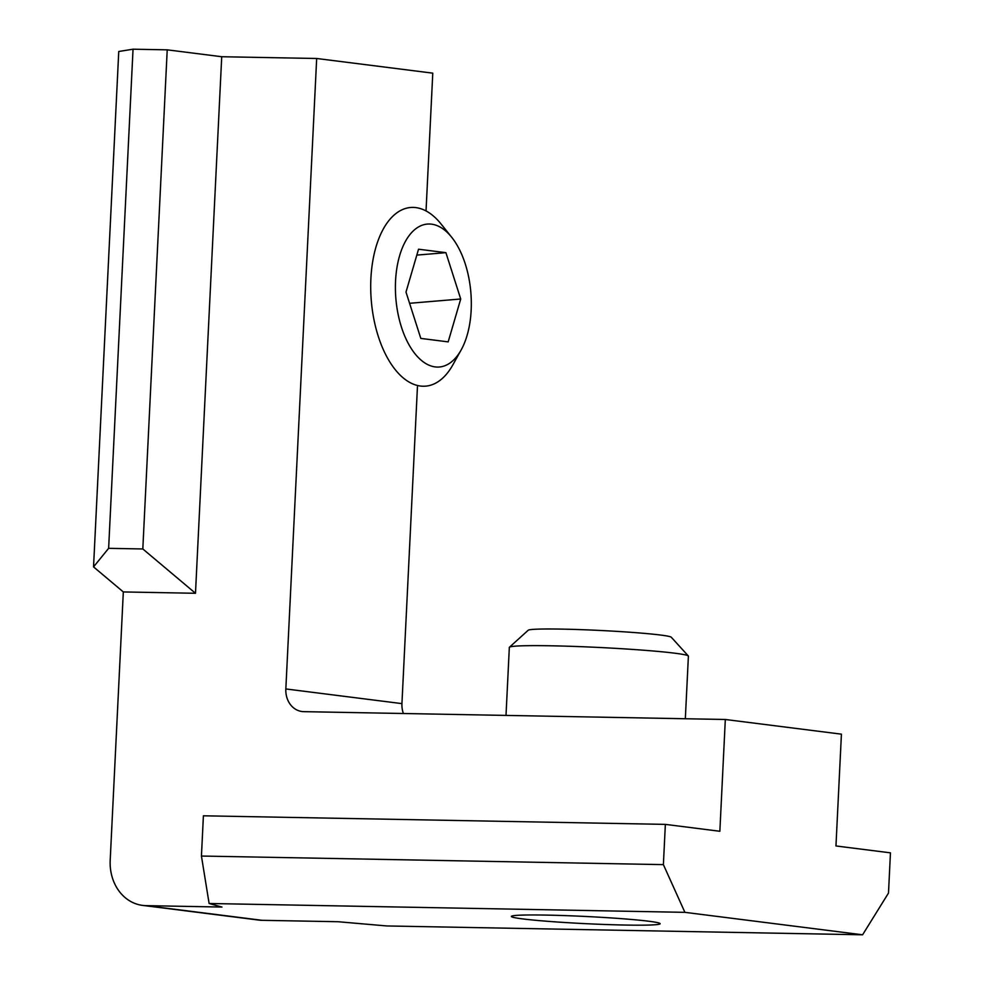 <?xml version="1.0" encoding="UTF-8"?>
<svg xmlns="http://www.w3.org/2000/svg" width="984" height="984" viewBox="0 0 984 984"><rect width="100%" height="100%" fill="white"/><g stroke="black" fill="none" stroke-linecap="round" stroke-linejoin="round"><path stroke-width="1.48" d="M201.437 856.043L663.388 864.629L665.356 824.383L203.405 815.798L201.437 856.043L209.112 903.496L221.953 907.051L145.989 905.637A44.821 37.921 97.2 0 1 142.557 905.391A44.821 37.921 97.2 0 1 110.196 860.225L123.32 591.938L93.541 566.895L118.756 51.488L133.037 49.2L108.634 548.334L93.541 566.895M123.32 591.938L195.484 593.278L142.815 548.961L108.634 548.334M142.815 548.961L167.218 49.84L133.037 49.2M195.484 593.278L221.72 56.728L167.218 49.84M221.72 56.728L316.676 58.486L285.84 688.948A22.411 18.967 97.2 0 0 302.014 711.53A22.411 18.967 97.2 0 0 303.736 711.653L725.319 719.489L841.418 734.162L835.957 845.957L890.459 852.845L888.49 893.078L862.599 934.8L684.901 912.34L663.388 864.629M426.035 210.933L432.776 73.16L316.676 58.486M522.627 918.896A74.477 3.592 -177.2 0 0 606.144 924.529A74.477 3.592 -177.2 0 0 660.129 923.718A74.477 3.592 -177.2 0 0 585.923 916.485A74.477 3.592 -177.2 0 0 511.36 916.436A74.477 3.592 -177.2 0 0 522.627 918.896M142.557 905.391L258.657 920.065A44.821 37.921 97.2 0 0 262.088 920.311L338.053 921.725L386.823 925.956L862.599 934.8M209.112 903.496L684.901 912.34M417.437 386.835L401.939 703.621A22.411 18.967 -82.8 0 0 403.403 713.511M665.356 824.383L719.857 831.271L725.319 719.489M685.331 718.75L688.394 656.168A89.642 4.33 -177.2 0 0 688.308 655.959L671.285 637.238A71.709 3.469 -177.2 0 0 660.51 635.037A71.709 3.469 -177.2 0 0 581.778 629.674A71.709 3.469 -177.2 0 0 528.211 630.24L509.454 647.214A89.642 4.33 -177.2 0 0 509.331 647.411L506.01 715.417M688.308 655.959A89.642 4.33 -177.2 0 0 674.827 653.204A89.642 4.33 -177.2 0 0 576.415 646.5A89.642 4.33 -177.2 0 0 509.454 647.214M431.546 224.167A71.709 37.613 -94.8 0 1 451.717 237.304A71.709 37.613 -94.8 0 1 461.176 349.898A71.709 37.613 -94.8 0 1 398.938 318.066A71.709 37.613 -94.8 0 1 431.546 224.167M448.175 341.878L420.808 338.41L405.998 292.088L418.544 249.21L445.912 252.667L460.721 299.001L448.175 341.878M461.176 349.898L452.911 364.757A89.642 47.011 -94.8 0 1 425.654 386.146A89.642 47.011 -94.8 0 1 371.3 300.747A89.642 47.011 -94.8 0 1 410.648 207.489A89.642 47.011 -94.8 0 1 415.888 207.612A89.642 47.011 -94.8 0 1 441.09 224.032L451.717 237.304M416.822 255.102L445.912 252.667M409.59 303.293L460.721 299.001M262.088 920.311L145.989 905.637M401.939 703.621L285.84 688.948"/></g></svg>

